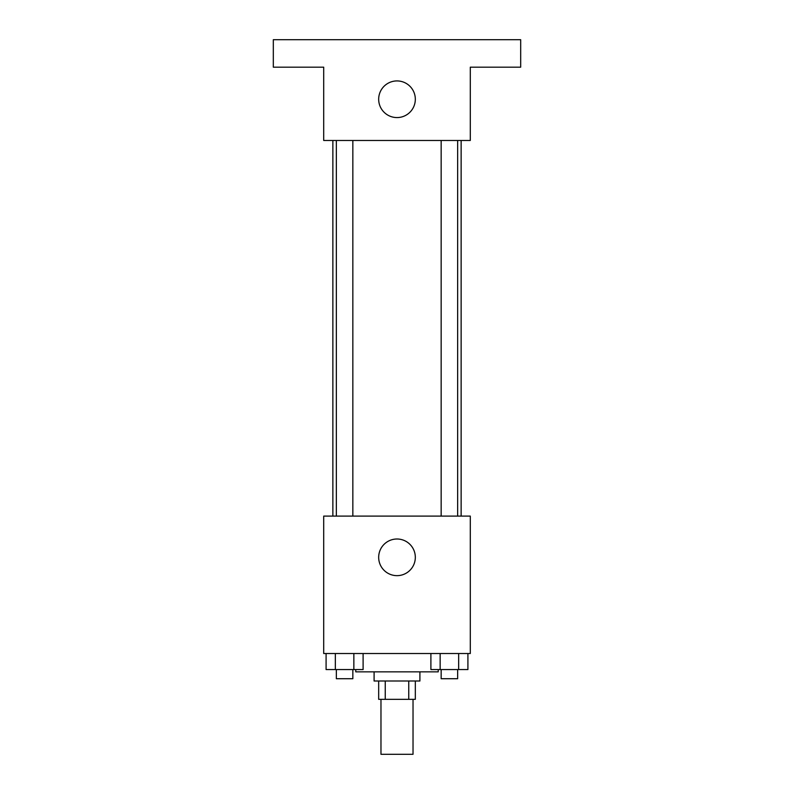 <?xml version="1.0" encoding="UTF-8"?>
<svg xmlns="http://www.w3.org/2000/svg" width="794" height="794" viewBox="0 0 794 794"><rect width="100%" height="100%" fill="white"/><g stroke="black" fill="none" stroke-linecap="round" stroke-linejoin="round"><path stroke-width="1.19" d="M380.971 699.335L380.971 754.3L413.029 754.3L413.029 699.335M408.751 681.004L408.751 699.335L378.678 699.335L378.678 681.004M408.751 699.335L415.322 699.335L415.322 681.004M419.907 671.843L419.907 681.004L374.093 681.004L374.093 671.843M385.249 681.004L385.249 699.335M355.772 669.56L355.772 671.843L438.228 671.843L438.228 669.56M470.296 653.522L323.704 653.522L323.704 516.1L470.296 516.1L470.296 653.522M415.322 557.328A18.322 18.322 0 0 1 387.839 573.199A18.322 18.322 0 0 1 387.839 541.458A18.322 18.322 0 0 1 415.322 557.328M461.135 140.478L461.135 516.1M441.156 516.1L441.156 140.478M352.844 140.478L352.844 516.1M470.296 140.478L323.704 140.478L323.704 67.182L273.315 67.182L273.315 39.7L520.685 39.7L520.685 67.182L470.296 67.182L470.296 140.478M415.322 99.25A18.322 18.322 0 0 1 387.839 115.12A18.322 18.322 0 0 1 387.839 83.38A18.322 18.322 0 0 1 415.322 99.25M467.914 653.522L467.914 669.56L430.894 669.56L430.894 653.522M458.664 653.522L458.664 669.56M440.144 653.522L440.144 669.56M457.652 669.56L457.652 678.721L441.156 678.721L441.156 669.56M363.106 653.522L363.106 669.56L326.086 669.56L326.086 653.522M353.856 653.522L353.856 669.56M335.336 653.522L335.336 669.56M352.844 669.56L352.844 678.721L336.348 678.721L336.348 669.56M332.865 140.478L332.865 516.1M457.652 516.1L457.652 140.478M336.348 140.478L336.348 516.1"/></g></svg>
